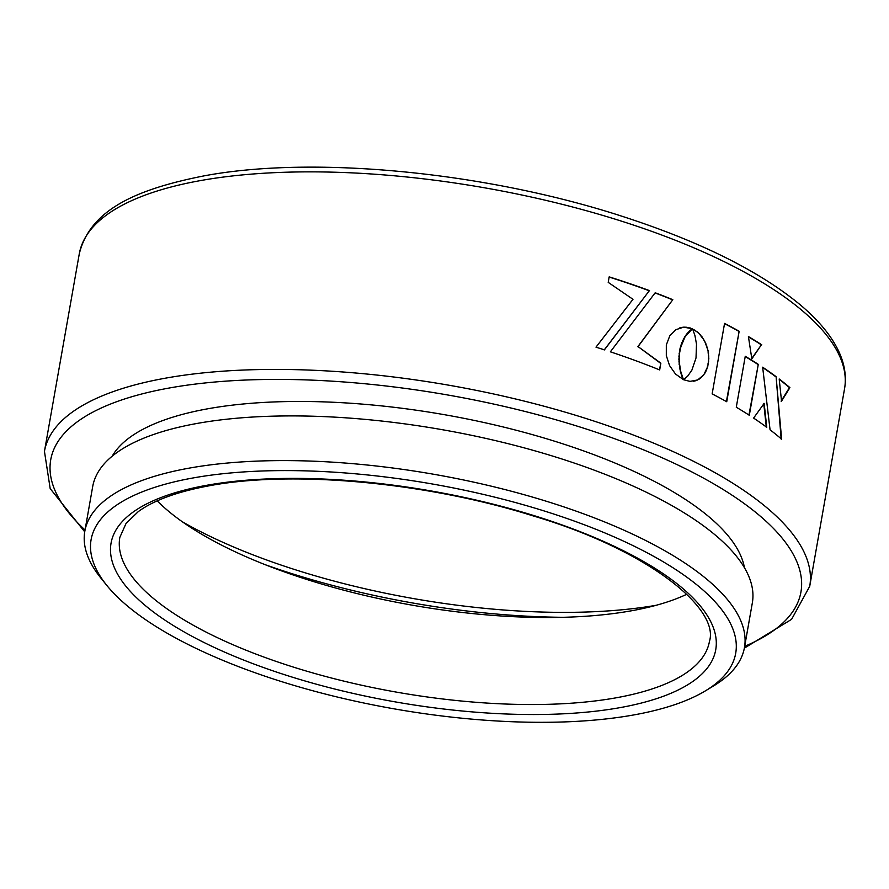 <?xml version="1.0" encoding="UTF-8"?>
<svg xmlns="http://www.w3.org/2000/svg" width="889" height="889" viewBox="0 0 889 889"><rect width="100%" height="100%" fill="white"/><g stroke="black" fill="none" stroke-linecap="round" stroke-linejoin="round"><path stroke-width="1.33" d="M182.289 521.754A334.909 116.703 -170 0 0 656.126 605.298M265.278 564.726A347.777 121.182 -170 0 0 563.437 617.299M192.869 477.993A327.263 114.036 -170 0 0 106.847 585.451A327.263 114.036 -170 0 0 633.924 714.912A327.263 114.036 -170 0 0 705.233 690.964A327.263 114.036 -170 0 0 603.798 532.489A327.263 114.036 -170 0 0 192.869 477.993M106.847 585.451L100.935 578.139A334.909 116.703 10 0 1 84.822 531.244A334.909 116.703 10 0 1 188.968 468.17A334.909 116.703 10 0 1 555.447 504.13A334.909 116.703 10 0 1 744.46 647.559A334.909 116.703 10 0 1 713.289 686.108L705.233 690.964M686.819 594.241A299.36 104.313 10 0 1 631.712 610.743A299.36 104.313 10 0 1 157.231 500.863M744.46 647.559L752.338 602.875A334.909 116.703 -170 0 0 563.326 459.446A334.909 116.703 -170 0 0 196.847 423.486A334.909 116.703 -170 0 0 92.7 486.561L84.822 531.244M744.426 567.682A323.563 112.747 -170 0 0 543.412 437.81A323.563 112.747 -170 0 0 207.804 408.784A323.563 112.747 -170 0 0 112.17 456.201M692.687 329.052L694.942 335.564L696.498 344.121L696.02 357.934L691.92 370.046L687.797 376.003L683.652 379.759L689.997 381.392L697.676 379.947L703.821 374.791L707.766 366.401L708.822 358.545L708.077 350.61L704.577 340.798L698.554 332.897L692.687 329.052M655.193 292.77L610.365 351.822A388.537 135.384 10 0 1 659.671 369.935L660.86 363.168L638.058 346.599L672.817 299.682A388.537 135.384 10 0 0 655.193 292.77M649.537 290.647A388.537 135.384 10 0 0 609.176 276.868L608.209 282.369L632.979 299.304L595.986 347.166A388.537 135.384 10 0 1 604.409 349.866L649.281 290.77A388.026 135.206 10 0 0 609.143 277.057M745.26 356.3L736.281 407.229A388.537 135.384 10 0 1 749.305 415.274L758.284 364.346A388.537 135.384 10 0 0 745.26 356.3M779.186 378.981A388.537 135.384 10 0 1 789.91 387.637L781.542 401.15L779.186 378.981M781.631 439.177L776.097 376.658A388.537 135.384 10 0 0 762.651 367.201L770.063 429.809A388.537 135.384 10 0 1 781.631 439.177M753.594 418.086A388.537 135.384 10 0 1 766.763 427.32L764.151 403.395L753.594 418.086M680.474 347.799L685.086 336.731L692.42 328.808A388.537 135.384 10 0 0 692.364 328.786L683.763 327.141L675.929 329.663L669.795 335.786L666.317 344.965L666.306 355.589L669.584 365.623L675.496 374.013L683.397 379.647A388.537 135.384 10 0 1 683.452 379.67L680.63 371.124L679.252 361.923L679.44 353.622L681.218 345.143M761.773 344.81A388.537 135.384 10 0 0 748.416 336.564L751.838 358.878L761.362 344.854A388.026 135.206 10 0 0 748.46 336.887M724.568 323.407L712.145 393.894A388.537 135.384 10 0 1 726.735 401.739L739.159 331.253A388.537 135.384 10 0 0 724.568 323.407M726.402 401.55L739.159 331.253M724.524 323.652A388.026 135.206 10 0 1 738.781 331.308M751.449 358.923L761.362 344.854M680.907 345.232L682.074 342.721M681.763 342.821L683.03 340.52M682.719 340.609L684.03 338.52M683.719 338.609L685.086 336.731M684.774 336.831L686.152 335.142M685.83 335.231L687.197 333.742M686.886 333.842L688.219 332.542M687.908 332.63L689.186 331.519M688.875 331.608L690.075 330.675M689.753 330.764L690.853 329.986M690.531 330.075L691.486 329.463M691.175 329.563L691.986 329.097M691.664 329.186L692.309 328.886M692.053 328.874L690.197 327.952M689.886 328.052L688.03 327.408M687.719 327.508L685.875 327.141M685.563 327.23L683.763 327.141M683.452 327.23L681.696 327.396M681.385 327.496L679.385 328.008M682.874 379.159L682.896 378.336M682.574 378.425L682.508 377.358M682.196 377.447L682.074 376.125M681.763 376.214L681.607 374.669M681.285 374.758L681.107 373.002M680.796 373.091L680.63 371.124M680.318 371.224L680.185 369.057M679.874 369.157L679.785 366.835M679.474 366.924L679.474 364.446M679.163 364.534L679.252 361.923M678.94 362.023L679.163 359.267M678.852 359.367L679.218 356.5M678.907 356.589L679.44 353.622M679.129 353.722L679.874 350.677M679.563 350.777L680.163 347.888M766.34 427.353L763.729 403.428M781.187 439.188L776.097 376.658M762.695 367.546A388.026 135.206 10 0 1 775.664 376.68M779.231 379.37A388.026 135.206 10 0 1 789.454 387.66L789.91 387.637M781.098 401.161L789.454 387.66M748.949 415.041L758.284 364.346M745.215 356.556A388.026 135.206 10 0 1 757.873 364.39M604.187 349.988L649.281 290.77M659.416 369.824L660.86 363.168M660.571 363.268L638.058 346.599M637.802 346.71L672.817 299.682M655.071 292.937A388.026 135.206 10 0 1 672.529 299.782M693.653 381.248L695.876 380.681M695.542 380.759L697.676 379.947M697.343 380.036L699.387 378.992M699.043 379.081L700.976 377.803M700.632 377.881L702.454 376.414M702.121 376.492L703.821 374.791M703.477 374.88L705.033 372.991M704.688 373.069L706.099 370.969M705.755 371.046L707.011 368.779M706.666 368.857L707.766 366.401M707.411 366.479L708.311 363.845M707.966 363.923L708.677 361.212M708.333 361.29L708.822 358.545M708.477 358.623L708.766 355.878M708.422 355.956L708.522 353.233M708.177 353.311L708.077 350.61M707.733 350.688L707.455 348.043M707.122 348.121L706.666 345.543M706.322 345.621L705.71 343.121M705.366 343.198L704.577 340.798M704.244 340.887L703.288 338.609M702.955 338.687L701.854 336.542M701.521 336.631L700.265 334.631M699.943 334.709L698.554 332.897M698.221 332.986L696.698 331.341M696.365 331.43L694.709 330.008M694.387 330.097L692.298 328.986M620.278 707.588A307.005 106.98 10 0 1 192.135 636.357A307.005 106.98 10 0 1 206.515 485.327A307.005 106.98 10 0 1 634.657 556.558A307.005 106.98 10 0 1 620.278 707.588M119.826 537.412A299.36 104.313 -170 0 0 288.781 665.628A299.36 104.313 -170 0 0 616.366 697.765A299.36 104.313 -170 0 0 709.455 641.38C719.834 608.554 647.581 549.624 533.078 515.887C426.531 482.271 292.748 469.97 209.115 485.794C177.211 491.717 153.575 500.351 138.206 511.675L126.038 523.465L119.826 537.412M84.722 531.833L50.184 488.606L44.45 451.379A388.537 135.384 10 0 1 165.265 378.203A388.537 135.384 10 0 1 590.429 419.919A388.537 135.384 10 0 1 809.712 586.318L844.55 388.76A388.537 135.384 -170 0 0 625.267 222.361A388.537 135.384 -170 0 0 200.103 180.656A388.537 135.384 -170 0 0 79.288 253.821C90.2 209.582 136.25 189.301 203.892 175.9C314.095 155.108 488.272 172.288 624.756 217.149C701.11 242.075 759.528 271.234 800.022 304.638C818.347 319.984 831.237 335.542 838.705 351.288C844.672 364.012 846.628 376.503 844.55 388.76M744.682 646.314A380.892 132.728 -170 0 0 664.594 458.868A380.892 132.728 -170 0 0 169.177 388.026A380.892 132.728 -170 0 0 85.044 530.011M44.45 451.379L79.288 253.821M809.712 586.318L791.599 619.333L744.349 648.148"/></g></svg>
